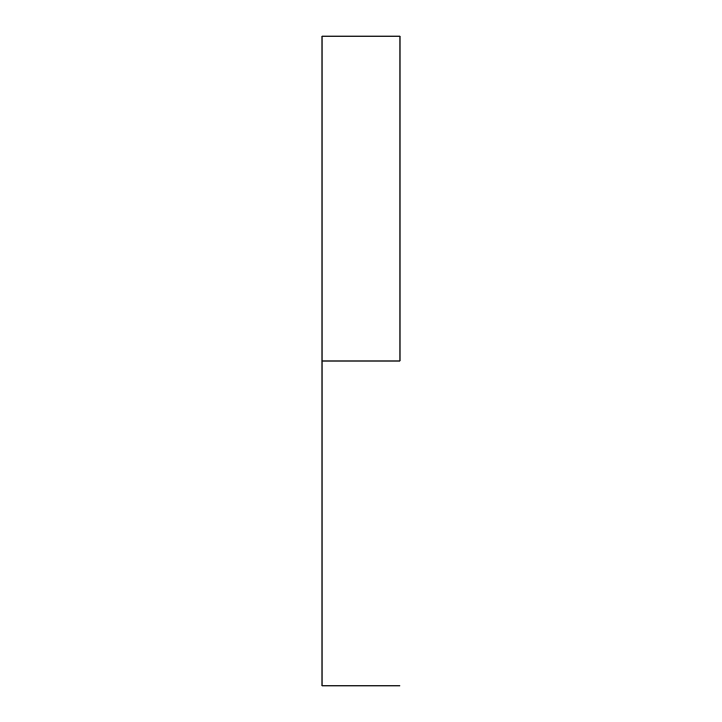 <?xml version="1.0" encoding="UTF-8"?>
<svg xmlns="http://www.w3.org/2000/svg" width="722" height="722" viewBox="0 0 722 722"><rect width="100%" height="100%" fill="white"/><g stroke="black" fill="none" stroke-linecap="round" stroke-linejoin="round"><path stroke-width="1.08" d="M399.988 361L322.012 361L322.012 685.9L322.012 361L399.988 361L399.988 36.1L399.988 361M322.012 36.1L322.012 361L322.012 36.1L399.988 36.1M399.988 685.9L322.012 685.9"/></g></svg>
